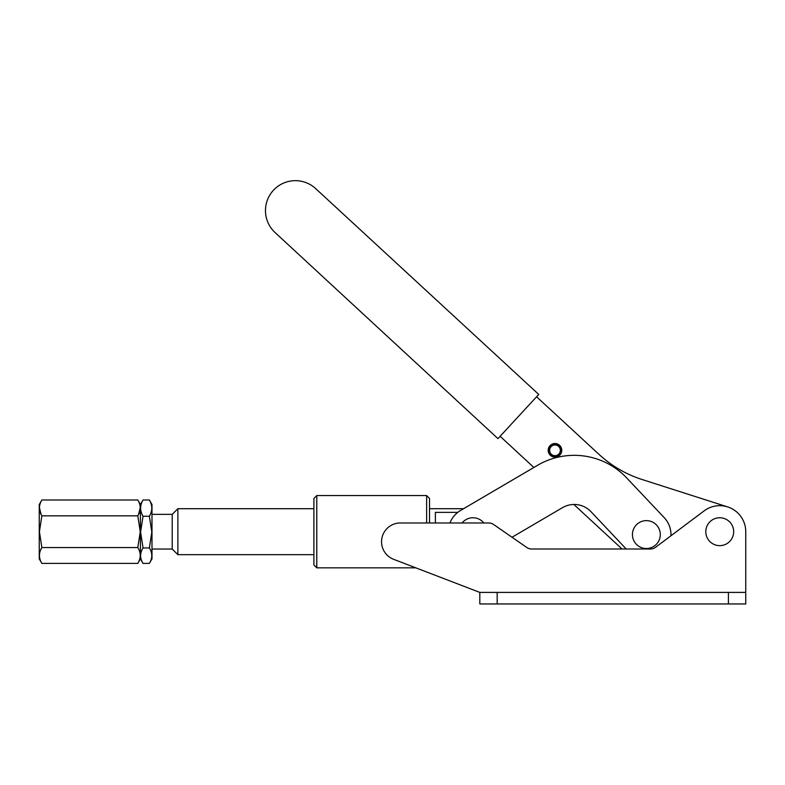 <?xml version="1.0" encoding="UTF-8"?>
<svg xmlns="http://www.w3.org/2000/svg" width="785" height="785" viewBox="0 0 785 785"><rect width="100%" height="100%" fill="white"/><g stroke="black" fill="none" stroke-linecap="round" stroke-linejoin="round"><path stroke-width="1.18" d="M265.497 211.764A29.918 29.918 0 0 0 275.084 232.566L497.965 438.629L538.745 394.433L315.688 188.606A29.918 29.918 0 0 0 265.497 211.764M560.961 448.618A6.211 6.211 0 0 0 553.278 444.349A6.211 6.211 0 0 0 549 452.023A6.211 6.211 0 0 0 556.261 456.409L556.418 456.958A6.79 6.79 0 0 1 548.45 452.18A6.79 6.79 0 0 1 553.121 443.79A6.79 6.79 0 0 1 561.51 448.461A6.79 6.79 0 0 1 557.252 456.723L557.095 456.163A6.211 6.211 0 0 0 560.961 448.618M556.261 456.409L556.025 455.565A5.348 5.348 0 0 1 549.834 451.787A5.348 5.348 0 0 1 553.513 445.183A5.348 5.348 0 0 1 560.127 448.863A5.348 5.348 0 0 1 556.859 455.329L557.095 456.163M727.666 506.914L642.189 479.547A115.621 115.621 0 0 1 599.034 454.407L536.587 396.778M500.123 436.283L533.859 467.477L463.572 508.709L429.513 508.709M573.864 504.47L622.024 548.99M646.369 520.632A13.934 13.934 0 0 0 632.435 534.565A13.934 13.934 0 0 0 646.369 548.509A13.934 13.934 0 0 0 660.303 534.565A13.934 13.934 0 0 0 646.369 520.632M483.835 522.977A13.934 13.934 0 0 0 462.08 522.977M670.93 535.782A24.59 24.59 0 0 0 664.247 517.688L626.754 477.986A72.269 72.269 0 0 0 537.646 465.26L460.52 510.505A24.57 24.57 0 0 0 449.982 522.977M745.75 531.69L745.75 592.4L728.402 592.4L728.402 603.959L745.75 603.959L745.75 531.69A26.013 26.013 0 0 0 704.125 510.878L655.563 547.302A8.674 8.674 0 0 1 650.392 548.99L531.69 548.99A8.674 8.674 0 0 1 526.755 547.449L512.026 537.254L562.511 507.65A23.128 23.128 0 0 1 591.036 511.722L626.175 548.99M426.628 522.977L426.628 495.561L429.513 498.455L429.513 522.977M316.787 567.83L313.892 564.935L313.892 498.455L316.787 495.561L316.787 567.83L415.805 567.83M531.69 548.99A8.674 8.674 0 0 1 526.755 547.449L493.628 524.517A8.674 8.674 0 0 0 488.692 522.977L400.35 522.977A18.791 18.791 0 0 0 393.619 559.312L479.812 592.4L479.812 603.959L479.812 592.4L497.16 592.4L497.16 603.959L479.812 603.959M719.737 517.757A13.934 13.934 0 0 0 705.793 531.69A13.934 13.934 0 0 0 719.737 545.634A13.934 13.934 0 0 0 733.671 531.69A13.934 13.934 0 0 0 719.737 517.757M728.402 603.959L497.16 603.959M728.402 592.4L497.16 592.4M140.25 507.61L138.602 514.352M137.797 515.843C141.025 510.564 141.025 505.285 137.797 499.986L41.87 499.986C38.651 505.285 38.651 510.564 41.87 515.843L137.797 515.843L140.25 531.69L137.797 547.547L41.87 547.547L39.417 531.69L41.87 515.843M149.366 563.394C152.584 558.263 152.584 553.111 149.366 547.95L151.819 532.093L149.366 516.245C152.584 510.839 152.584 505.422 149.366 499.986L151.986 504.519L151.986 558.861L149.366 563.394L143.037 563.394L140.417 558.861L140.417 504.519L137.797 499.986M140.417 558.861L137.797 563.404L41.87 563.404L39.25 558.861L39.25 504.519L41.87 499.986M41.87 563.404C38.651 558.135 38.651 552.846 41.87 547.547M143.037 563.394C139.818 558.263 139.818 553.111 143.037 547.95L140.584 532.093L143.037 516.245C139.818 510.839 139.818 505.422 143.037 499.986L140.417 504.519M149.366 499.986L143.037 499.986M149.366 516.245L143.037 516.245M149.366 547.95L143.037 547.95M39.417 507.61L41.075 514.352M137.797 563.404C141.025 558.135 141.025 552.846 137.797 547.547M151.986 514.352L172.219 514.352L177.881 508.709L177.881 554.671L313.892 554.671M457.792 512.369L435.381 512.369L435.381 522.977M172.219 514.352L172.219 549.039L177.881 554.671M426.628 495.561L316.787 495.561M177.881 508.709L313.892 508.709M151.986 549.039L172.219 549.039"/></g></svg>

